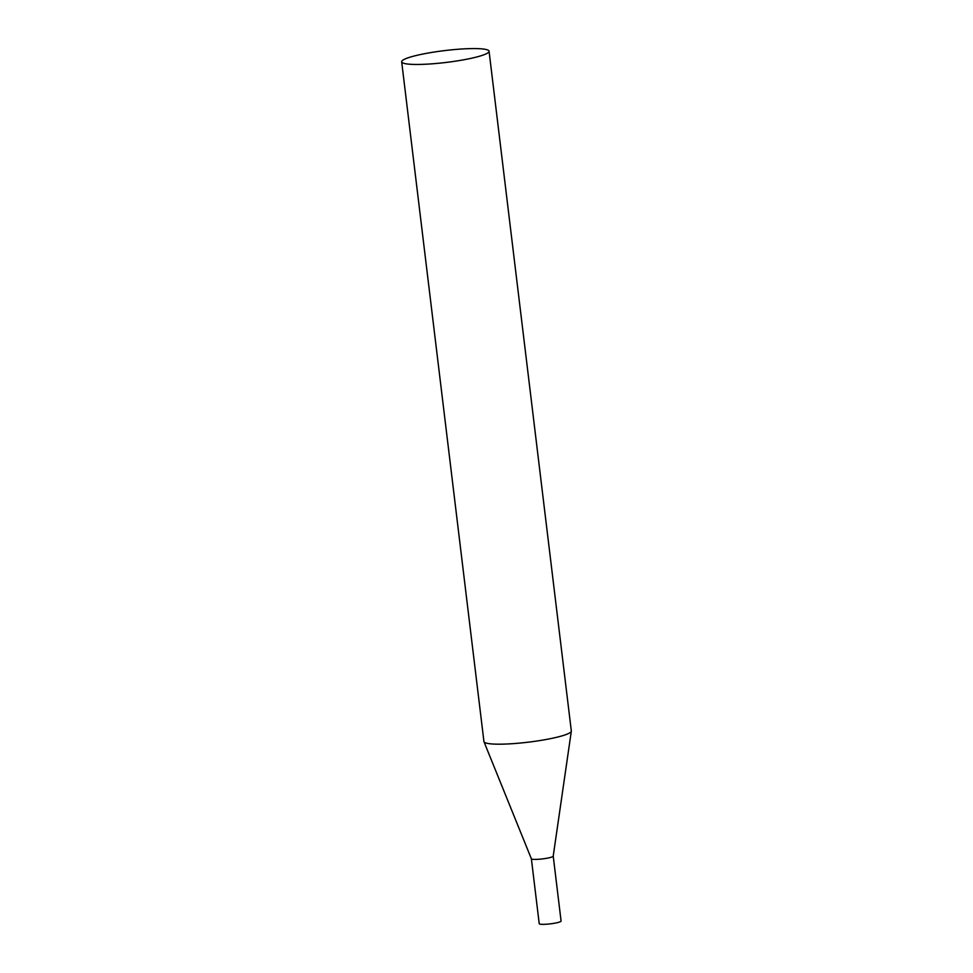 <?xml version="1.0" encoding="UTF-8"?>
<svg xmlns="http://www.w3.org/2000/svg" width="973" height="973" viewBox="0 0 973 973"><rect width="100%" height="100%" fill="white"/><g stroke="black" fill="none" stroke-linecap="round" stroke-linejoin="round"><path stroke-width="1.46" d="M401.679 61.81A44.016 5.96 -6.9 0 0 403.26 63.123A44.016 5.96 -6.9 0 0 451.63 61.725A44.016 5.96 -6.9 0 0 489.066 51.228A44.016 5.96 -6.9 0 0 487.473 49.903A44.016 5.96 -6.9 0 0 439.115 51.314A44.016 5.96 -6.9 0 0 401.679 61.81L483.934 741.535A44.016 5.96 -6.9 0 0 483.982 741.754A44.016 5.96 -6.9 0 0 485.527 742.861A44.016 5.96 -6.9 0 0 533.095 741.56A44.016 5.96 -6.9 0 0 571.321 731.185L553.211 856.167A11.007 1.496 -6.9 0 1 543.664 858.758A11.007 1.496 -6.9 0 1 531.769 859.086A11.007 1.496 -6.9 0 1 531.38 858.806L539.224 923.693A11.007 1.496 173.1 0 0 553.078 923.474A11.007 1.496 173.1 0 0 561.08 921.054L553.223 856.131A11.007 1.496 173.1 0 1 545.221 858.527A11.007 1.496 173.1 0 1 531.367 858.758M571.321 731.185A44.016 5.96 -6.9 0 0 571.321 730.966L489.066 51.228M531.38 858.806L483.982 741.754"/></g></svg>
